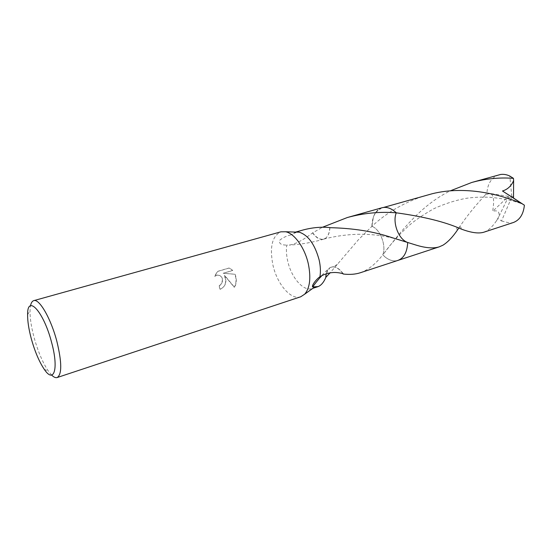 <?xml version="1.0" encoding="UTF-8"?>
<svg xmlns="http://www.w3.org/2000/svg" width="552" height="552" viewBox="0 0 552 552"><rect width="100%" height="100%" fill="white"/><g stroke="black" fill="none" stroke-linecap="round" stroke-linejoin="round"><path stroke-width="0.41" stroke-dasharray="2.76 2.07" d="M225.575 279.298L224.25 275.248L234.276 287.309C236.056 284.038 236.47 280.368 235.511 276.31L234.841 274.261L223.167 273.261L232.544 270.48L229.108 267.989L217.453 271.418L214.535 276.393L217.274 275.055C220.338 275.048 222.063 276.78 222.456 280.243L220.897 284.556L218.916 285.77L220.041 289.241C224.112 287.578 225.961 284.266 225.575 279.298M51.646 375.091L48.431 371.199C42.732 362.726 37.909 351.341 33.962 337.037C31.25 326.756 29.932 318.007 30.015 310.783L30.512 305.767M300.709 296.783C290.932 300.433 277.063 284.059 272.923 265.036C269.466 247.103 272.129 236.028 280.906 231.819M315.309 286.667L312.156 288.558C303.496 291.767 291.277 277.656 287.723 261.13C286.419 255.369 286.095 250.022 286.743 245.102L289.2 245.095C295.375 244.163 303.172 240.106 312.598 232.923L322.382 227.293M360.421 272.716C368.425 269.783 375.871 263.835 382.75 254.858C386.635 245.957 380.1 228.859 371.882 226.355L373.387 217.026C375.174 212.065 378.037 208.98 381.984 207.759M426.806 195.132C405.665 201.542 387.352 211.954 371.882 226.355L358.331 239.83L330.151 272.764M303.421 229.894L297.231 231.964M296.852 232.116L290.863 234.917L295.831 232.082M290.863 234.917C286.495 235.904 282.776 237.684 279.692 240.258C278.684 243.46 281.03 245.074 286.743 245.102M214.797 276.386L217.723 271.411L229.384 267.982L232.813 270.473L223.429 273.261L235.104 274.261C236.836 278.912 236.649 283.259 234.552 287.316L224.512 275.248C227.238 281.61 225.837 286.274 220.31 289.241L219.178 285.77L221.159 284.556C223.843 279.36 222.635 276.186 217.536 275.048L214.535 276.393M343.323 273.82C338.5 267.375 333.988 265.374 329.772 267.81L330.282 267.506C334.339 265.76 338.583 267.83 343.013 273.73M326.253 273.695L329.772 267.81C327.239 269.597 325.846 272.86 325.577 277.601L325.721 277.711M398.02 260.371C394.066 261.565 389.967 260.599 385.717 257.48L382.75 254.858L383.654 253.775C398.447 234.869 419.299 206.041 450.142 190.902M397.806 260.44C393.907 261.524 389.878 260.537 385.724 257.48L382.75 254.858C386.759 258.909 390.871 260.917 395.094 260.889L397.716 260.475M381.673 207.849C375.477 210.312 372.214 216.481 371.882 226.355L373.387 217.019L375.519 212.699M375.753 212.361L381.77 207.821M312.598 232.923C316.199 237.946 319.884 240.037 323.665 239.195L325.659 238.167L323.755 239.099C319.96 239.899 316.275 237.76 312.687 232.696M329.923 227.679C329.613 232.723 328.185 236.221 325.639 238.174L325.659 238.167M329.772 227.576C329.51 232.613 328.13 236.146 325.639 238.174M483.849 232.206L486.974 230.757C490.204 228.694 493.364 225.388 496.448 220.848L499.091 216.129C499.519 211.526 497.359 209.946 492.625 211.381C495.475 194.711 491.908 190.744 484.573 195.725C473.795 207.393 465.184 218.219 458.753 228.19M499.091 216.129L507.785 198.161L513.726 196.36L511.835 196.933L501.52 220.986L498.007 218.585M501.52 220.986L510.241 223.132L513.346 222.525M498.835 174.839C491.659 177.385 487.692 183.416 486.926 192.931L484.573 195.725M371.882 226.355C380.087 228.838 386.648 245.957 382.757 254.858M407.707 242.549L406.099 241.81C397.819 237.581 392.493 221.821 396.26 212.81M507.785 198.161L511.835 196.933L509.793 176.04M507.736 198.175L508.413 196.381L492.625 211.381M508.413 196.381L486.926 192.931M27.607 314.681L30.015 310.783M295.679 232.075L294.996 232.268M322.002 275.496C322.478 274.475 324.997 271.963 329.558 267.968M337.389 264.429L333.284 266.644L330.282 267.506M398.247 239.547C374.546 232.668 349.713 232.516 323.755 239.099M323.665 239.195C312.425 242.473 300.937 244.439 289.2 245.095M312.832 288.33L312.156 288.558M44.257 369.309L48.431 371.199M383.654 253.775C390.685 244.012 399.027 234.69 408.68 225.816C415.214 220.165 423.612 214.459 433.872 208.69C444.415 203.874 454.945 200.459 465.481 198.444C472.926 197.25 481.158 196.871 490.169 197.299C508.716 199.162 514.16 201.328 522.289 203.854M496.448 220.848L498.49 217.564M457.615 229.791C454.165 227.693 461.927 224.981 461.203 229.039"/><path stroke-width="0.83" d="M30.512 305.767C31.112 302.82 32.188 301.116 33.734 300.647C39.22 298.315 51.026 318.67 56.925 341.598C61.921 362.436 61.996 374.415 57.173 377.54C55.628 378.01 53.785 377.195 51.646 375.091M33.734 300.647L280.906 231.819L285.646 231.757C294.464 233.406 304.842 247.889 308.354 264.001C311.128 277.904 309.907 287.971 304.676 294.195L300.709 296.783L57.173 377.54M31.209 338.404C28.745 329.089 27.545 321.181 27.607 314.681C27.234 293.781 43.739 311.59 51.646 342.599C58.919 369.178 53.93 384.04 44.257 369.309C39.144 361.663 34.79 351.362 31.209 338.404M322.382 227.293L347.367 217.516C363.809 213.058 380.1 211.492 396.26 212.817C392.5 221.835 397.826 237.588 406.106 241.804L407.707 242.542C407.141 252.298 403.836 258.267 397.806 260.44M381.673 207.849L381.991 207.752C386.614 206.579 391.375 208.263 396.26 212.817L396.26 212.817C391.285 208.18 386.455 206.517 381.77 207.821M458.753 228.19L457.615 229.791C452.75 236.994 447.865 242.128 442.952 245.191L439.219 246.854C433.361 248.683 425.447 248.034 415.463 244.902L391.892 237.601C373.932 231.502 353.273 228.197 329.923 227.679L329.772 227.576C321.409 226.727 312.625 227.5 303.421 229.894L295.679 232.075M297.231 231.964L296.852 232.116M295.831 232.082L299.287 232.192C308.313 235.242 314.937 244.515 319.153 260.013C320.498 266.14 320.76 271.715 319.932 276.738C327.322 272.315 335.112 271.342 343.323 273.82L343.227 274.033C349.782 274.779 355.516 274.337 360.421 272.716L397.716 260.475M326.253 273.695L325.721 277.711C323.686 282.355 321.195 285.301 318.249 286.557L312.715 286.943C311.287 286.039 315.82 279.588 319.932 276.738M330.151 272.764L325.735 277.435M407.7 242.542C407.155 252.16 403.926 258.101 398.02 260.371C403.933 258.101 407.155 252.16 407.707 242.549M432.264 193.724L383.612 207.435C387.808 207.028 392.023 208.815 396.26 212.81C423.75 216.591 445.395 222.001 461.203 229.039C471.077 232.751 478.625 233.806 483.849 232.206L513.346 222.525C519.749 220.069 523.434 214.293 524.4 205.206L522.123 203.75C501.685 194.835 466.157 185.306 432.264 193.724M450.142 190.902L471.767 182.464L476.983 181.125C489.382 178.33 501.54 177.413 513.463 178.365L513.622 180.566C511.345 185.962 507.633 189.439 502.486 190.999L522.123 203.75M471.767 182.464L500.609 174.466C503.707 174.066 506.764 174.591 509.793 176.04L513.463 178.365M415.463 244.902L398.247 239.547M513.622 180.566L513.498 198.023L502.486 190.999M513.498 198.023L524.4 205.206M381.984 207.759L347.367 217.516M299.287 232.192L285.646 231.757M312.715 286.943C315.316 282.997 319.532 278.208 319.58 278.194L322.002 275.496M314.806 286.909L304.676 294.195M318.249 286.557L312.832 288.33M439.219 246.854L398.026 260.378"/></g></svg>
